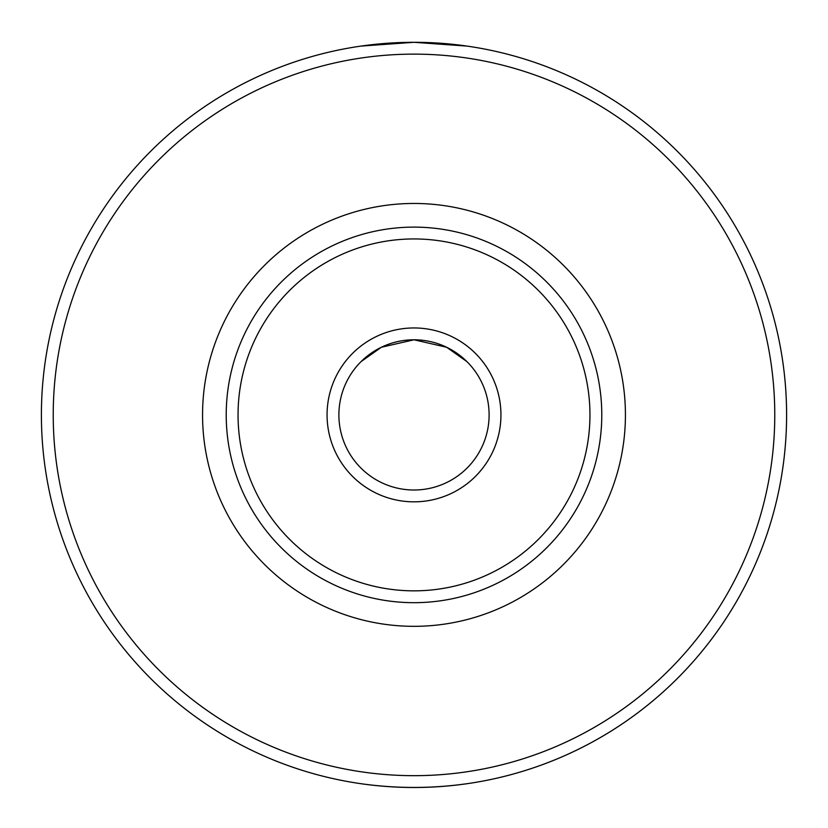 <?xml version="1.0" encoding="UTF-8"?>
<svg xmlns="http://www.w3.org/2000/svg" width="828" height="828" viewBox="0 0 828 828"><rect width="100%" height="100%" fill="white"/><g stroke="black" fill="none" stroke-linecap="round" stroke-linejoin="round"><path stroke-width="1.24" d="M414 339.791L381.366 347.253L361.039 361.639L381.366 347.253L414 339.791L446.634 347.253L466.961 361.639L446.634 347.253L414 339.791M338.89 414.9A75.11 75.11 0 0 1 414 339.791A75.11 75.11 0 0 1 489.11 414.9A75.11 75.11 0 0 1 414 490.01A75.11 75.11 0 0 1 338.89 414.9M414 602.68A187.78 187.78 0 0 0 601.78 414.9A187.78 187.78 0 0 0 414 227.12A187.78 187.78 0 0 0 226.22 414.9A187.78 187.78 0 0 0 414 602.68M467.116 46.099L414 42.3L360.884 46.099M360.884 783.692C396.291 788.691 431.709 788.691 467.116 783.692M509.22 775.122A372.6 372.6 0 0 0 509.22 54.669M786.6 414.9A372.6 372.6 0 0 0 414 42.3A372.6 372.6 0 0 0 41.4 414.9A372.6 372.6 0 0 0 414 787.5A372.6 372.6 0 0 0 786.6 414.9A372.6 372.6 0 0 0 414 42.3A372.6 372.6 0 0 0 41.4 414.9A372.6 372.6 0 0 0 414 787.5A372.6 372.6 0 0 0 786.6 414.9M327.06 414.9A86.94 86.94 0 0 0 457.47 490.186A86.94 86.94 0 0 0 457.47 339.604A86.94 86.94 0 0 0 327.06 414.9M238.05 414.9A175.95 175.95 0 0 1 501.975 262.517A175.95 175.95 0 0 1 501.975 567.273A175.95 175.95 0 0 1 238.05 414.9M202.56 414.9A211.44 211.44 0 0 0 519.715 598.002A211.44 211.44 0 0 0 519.715 231.788A211.44 211.44 0 0 0 202.56 414.9M774.77 414.9A360.77 360.77 0 0 0 233.61 102.465A360.77 360.77 0 0 0 233.61 727.336A360.77 360.77 0 0 0 774.77 414.9"/></g></svg>
